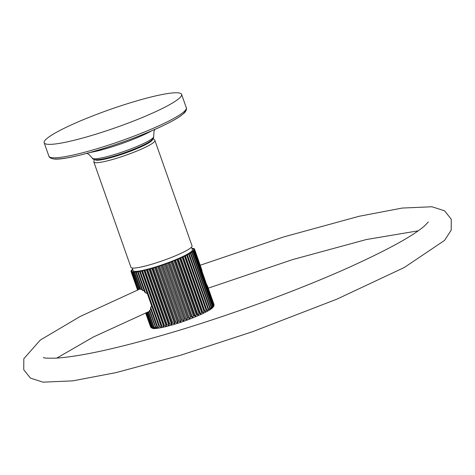 <?xml version="1.0" encoding="UTF-8"?>
<svg xmlns="http://www.w3.org/2000/svg" width="475" height="475" viewBox="0 0 475 475"><rect width="100%" height="100%" fill="white"/><g stroke="black" fill="none" stroke-linecap="round" stroke-linejoin="round"><path stroke-width="0.71" d="M47.708 144.299A72.841 9.506 -19.4 0 0 125.572 124.082A72.841 9.506 -19.4 0 0 181.587 94.377A72.841 9.506 -19.4 0 0 178.06 92.839A72.841 9.506 160.6 0 0 100.195 113.056A72.841 9.506 160.6 0 0 44.175 142.767A72.841 9.506 160.6 0 0 47.708 144.299M103.865 158.769A27.52 3.592 -19.4 0 0 145.101 144.246M154.933 140.517L192.037 245.872A32.371 4.228 160.6 0 1 167.141 259.077A32.371 4.228 160.6 0 1 132.531 268.06A32.371 4.228 160.6 0 1 130.963 267.377L93.86 162.023A32.371 4.228 -19.4 0 0 95.433 162.705A32.371 4.228 -19.4 0 0 130.037 153.716A32.371 4.228 -19.4 0 0 154.933 140.517L154.298 139.531L153.098 138.837M191.461 247.16L192.399 249.826A31.403 4.097 -19.4 0 1 172.253 261.096A31.403 4.097 160.6 0 1 133.16 270.691L132.222 268.025M132.733 269.473L131.818 269.895A33.672 4.394 -19.4 0 0 131.623 270.091L132.27 270.049L131.26 270.536A33.672 4.394 -19.4 0 0 131.153 270.708L131.913 270.613L131.005 271.077A33.672 4.394 -19.4 0 0 130.987 271.219L131.86 271.077L131.053 271.516A33.672 4.394 -19.4 0 0 131.13 271.629L132.097 271.439L131.409 271.848A33.672 4.394 -19.4 0 0 131.575 271.926L132.638 271.688L132.068 272.068A33.672 4.394 -19.4 0 0 132.323 272.11L133.463 271.831L133.024 272.175A33.672 4.394 -19.4 0 0 133.362 272.181L134.265 272.163A33.672 4.394 -19.4 0 0 134.68 272.139L135.779 272.038A33.672 4.394 -19.4 0 0 136.278 271.985L137.554 271.801A33.672 4.394 -19.4 0 0 138.124 271.712L139.573 271.457A33.672 4.394 -19.4 0 0 140.208 271.332L141.811 270.999A33.672 4.394 -19.4 0 0 142.512 270.845L144.257 270.435A33.672 4.394 -19.4 0 0 145.012 270.251L146.876 269.782A33.672 4.394 -19.4 0 0 147.683 269.568L149.655 269.028A33.672 4.394 -19.4 0 0 150.498 268.791L152.552 268.197A33.672 4.394 -19.4 0 0 153.431 267.936L155.557 267.283A33.672 4.394 -19.4 0 0 156.453 267.003L158.626 266.309A33.672 4.394 -19.4 0 0 159.535 266.006L161.732 265.27A33.672 4.394 -19.4 0 0 162.652 264.955L164.855 264.183A33.672 4.394 -19.4 0 0 165.769 263.857L167.954 263.061A33.672 4.394 -19.4 0 0 168.857 262.728L171 261.915A33.672 4.394 -19.4 0 0 171.885 261.571L173.975 260.745A33.672 4.394 -19.4 0 0 174.83 260.401L176.837 259.576A33.672 4.394 -19.4 0 0 177.656 259.231L179.562 258.412A33.672 4.394 -19.4 0 0 180.334 258.073L182.127 257.266A33.672 4.394 -19.4 0 0 182.851 256.933L184.508 256.15A33.672 4.394 -19.4 0 0 185.167 255.829L186.675 255.069A33.672 4.394 -19.4 0 0 187.275 254.76L188.617 254.042A33.672 4.394 -19.4 0 0 189.139 253.751L190.309 253.074A33.672 4.394 -19.4 0 0 190.754 252.801L191.734 252.178A33.672 4.394 -19.4 0 0 192.102 251.928L192.88 251.358A33.672 4.394 -19.4 0 0 193.165 251.132L192.642 251.121L193.741 250.622A33.672 4.394 -19.4 0 0 193.937 250.42L193.289 250.462L194.299 249.981A33.672 4.394 -19.4 0 0 194.406 249.808L193.646 249.903L194.554 249.434A33.672 4.394 -19.4 0 0 194.572 249.292L193.699 249.434L194.501 248.995A33.672 4.394 -19.4 0 0 194.429 248.888L193.456 249.078L194.144 248.662A33.672 4.394 -19.4 0 0 193.984 248.585L192.921 248.829L193.485 248.443A33.672 4.394 -19.4 0 0 193.236 248.401L192.09 248.686L192.535 248.342A33.672 4.394 -19.4 0 0 192.197 248.33L191.9 248.407M132.632 269.194A33.672 4.394 -19.4 0 0 132.394 269.384L132.703 269.39M176.837 259.576L196.24 314.676L195.433 316.635L175.489 259.997M195.433 316.635L194.233 315.501A33.672 4.394 160.6 0 1 193.378 315.845L192.607 317.769L191.288 316.671A33.672 4.394 160.6 0 1 190.404 317.015L189.685 318.903L188.26 317.828A33.672 4.394 160.6 0 1 187.358 318.161L186.699 320.013L185.173 318.957A33.672 4.394 160.6 0 1 184.258 319.283L183.671 321.094L182.056 320.055A33.672 4.394 160.6 0 1 181.135 320.37L180.637 322.133L178.938 321.106A33.672 4.394 160.6 0 1 178.03 321.409L177.62 323.125L175.857 322.103A33.672 4.394 160.6 0 1 174.96 322.383L174.658 324.051L172.835 323.036A33.672 4.394 160.6 0 1 171.956 323.297L171.766 324.912L169.902 323.891A33.672 4.394 160.6 0 1 169.058 324.128L168.981 325.696L167.087 324.668A33.672 4.394 160.6 0 1 166.28 324.882L166.333 326.396L164.415 325.351A33.672 4.394 160.6 0 1 163.661 325.535L163.839 327.002L161.916 325.945A33.672 4.394 160.6 0 1 161.215 326.099L161.53 327.512L159.612 326.432A33.672 4.394 160.6 0 1 158.977 326.557L147.375 293.704L144.691 292.072L137.554 271.801M174.83 260.401L194.233 315.501M207.943 287.268L213.999 304.469M213.976 305.746L213.976 304.392A33.672 4.394 160.6 0 1 213.958 304.534L213.857 306.078M213.59 306.535L213.809 304.908A33.672 4.394 160.6 0 1 213.703 305.081L213.233 307.099L213.34 305.52A33.672 4.394 160.6 0 1 213.144 305.722L212.586 307.758L212.568 306.233A33.672 4.394 160.6 0 1 212.283 306.458L211.654 308.507L211.506 307.028A33.672 4.394 160.6 0 1 211.138 307.277L210.443 309.332L210.158 307.901A33.672 4.394 160.6 0 1 209.713 308.174L208.958 310.228L208.543 308.851A33.672 4.394 160.6 0 1 208.02 309.142L207.225 311.196L206.678 309.86A33.672 4.394 160.6 0 1 206.079 310.169L205.259 312.212L204.571 310.929A33.672 4.394 160.6 0 1 203.912 311.25L203.074 313.274L202.255 312.033A33.672 4.394 160.6 0 1 201.531 312.366L200.693 314.373L199.737 313.173A33.672 4.394 160.6 0 1 198.966 313.512L198.134 315.495L197.06 314.331A33.672 4.394 160.6 0 1 196.24 314.676M177.656 259.231L197.06 314.331M198.134 315.495L178.19 258.857M179.562 258.412L198.966 313.512M180.334 258.073L199.737 313.173M200.693 314.373L180.743 257.735M182.127 257.266L201.531 312.366M182.851 256.933L202.255 312.033M203.074 313.274L183.13 256.637M184.508 256.15L203.912 311.25M185.167 255.829L204.571 310.929M205.259 312.212L185.315 255.574M186.675 255.069L206.079 310.169M187.275 254.76L206.678 309.86M207.225 311.196L187.281 254.558M188.617 254.042L208.02 309.142M189.139 253.751L208.543 308.851M190.309 253.074L209.713 308.174M190.754 252.801L210.158 307.901M191.734 252.178L211.138 307.277M192.102 251.928L211.506 307.028M192.88 251.358L212.283 306.458M193.165 251.132L212.568 306.233M193.741 250.622L213.144 305.722M193.937 250.42L213.34 305.52M194.299 249.981L213.703 305.081M194.406 249.808L213.809 304.908M144.382 290.854L142.179 290.207L135.779 272.038M142.197 289.495L140.772 289.435L134.68 272.139M150.854 309.237L149.423 310.793L155.901 328.415L154.084 327.239A33.672 4.394 160.6 0 1 153.668 327.263L148.348 312.152L149.762 310.983M150.694 307.396L157.528 326.812A33.672 4.394 160.6 0 1 156.958 326.901L150.462 308.453L151.626 305.781M194.501 248.995L201.044 267.674M194.572 249.292L201.709 269.562L201.893 271.065M206.785 284.958L207.474 285.944L213.976 304.392M150.747 303.181L158.977 326.557M140.208 271.332L159.612 326.432M139.573 271.457L148.443 296.643M147.375 293.704L139.478 271.284M138.124 271.712L145.599 292.944M136.278 271.985L142.838 290.623M148.782 312.206L147.345 312.847L147.802 312.55L146.353 312.621M153.668 327.263L154.518 328.498L152.766 327.281L147.642 312.74L147.345 312.847L152.428 327.275L153.407 328.468L151.727 327.21A33.672 4.394 160.6 0 1 151.472 327.168L152.582 328.326L151.513 327.881M133.024 272.175L138.742 288.42L140.41 288.432M134.265 272.163L140.226 289.091L140.772 289.435M148.633 311.76L154.084 327.239M149.756 310.258L155.681 327.085A33.672 4.394 160.6 0 1 155.183 327.138M156.958 326.901L157.54 328.225L155.681 327.085M159.422 327.922L157.528 326.812M213.797 306.227L212.093 308.222C210.633 309.563 205.669 312.704 192.464 318.012C176.267 324.716 154.672 329.929 152.499 328.308L150.979 327.026A33.672 4.394 160.6 0 1 150.812 326.948L152.047 328.071M151.317 327.726L150.533 326.729A33.672 4.394 160.6 0 1 150.456 326.616L150.706 327.091M137.655 290.166L138.35 289.186L137.536 288.853L138.474 288.26L137.833 288.432L139.169 288.028M132.068 272.068L137.833 288.432L132.323 272.11M146.644 312.782L151.727 327.21M146.359 312.645L151.472 327.168M145.973 312.805L150.979 327.026M145.855 312.859L150.812 326.948M145.677 312.936L150.533 326.729M145.647 312.948L150.456 326.616M131.053 271.516L137.566 289.999M131.13 271.629L137.596 289.988M131.409 271.848L137.501 289.144M131.575 271.926L137.536 288.853M133.362 272.181L139.122 288.545M194.554 249.434L202.029 270.667M207.118 285.119L213.958 304.534M161.53 327.512L141.586 270.875M141.811 270.999L161.215 326.099M142.512 270.845L161.916 325.945M163.839 327.002L143.895 270.364M144.257 270.435L163.661 325.535M145.012 270.251L164.415 325.351M166.333 326.396L146.389 269.758M146.876 269.782L166.28 324.882M147.683 269.568L167.087 324.668M168.981 325.696L149.037 269.058M149.655 269.028L169.058 324.128M150.498 268.791L169.902 323.891M171.766 324.912L151.822 268.274M152.552 268.197L171.956 323.297M153.431 267.936L172.835 323.036M174.658 324.051L154.708 267.419M155.557 267.283L174.96 322.383M156.453 267.003L175.857 322.103M177.62 323.125L157.676 266.487M158.626 266.309L178.03 321.409M159.535 266.006L178.938 321.106M180.637 322.133L160.692 265.495M161.732 265.27L181.135 320.37M162.652 264.955L182.056 320.055M183.671 321.094L163.727 264.456M164.855 264.183L184.258 319.283M165.769 263.857L185.173 318.957M186.699 320.013L166.755 263.376M167.954 263.061L187.358 318.161M168.857 262.728L188.26 317.828M189.685 318.903L169.741 262.265M171 261.915L190.404 317.015M171.885 261.571L191.288 316.671M192.607 317.769L172.662 261.137M173.975 260.745L193.378 315.845M181.587 94.377L186.325 107.813A72.841 9.506 160.6 0 1 130.304 137.524A72.841 9.506 160.6 0 1 52.44 157.742A72.841 9.506 160.6 0 1 48.907 156.204L44.175 142.767M185.309 110.408A71.042 9.274 160.6 0 1 129.954 139.448A71.042 9.274 160.6 0 1 54.69 158.917M89.977 152.499A40.761 5.32 -19.4 0 0 151.994 130.661M92.382 158.163C92.097 158.638 93.094 159.167 95.374 159.766C105.777 159.938 129.681 151.561 143.8 144.893C155.752 138.765 153.14 138.261 153.668 136.58A32.496 4.239 160.6 0 1 128.363 149.863A32.496 4.239 160.6 0 1 93.925 158.775A32.496 4.239 160.6 0 1 92.382 158.163L88.819 154.28L86.895 153.342M152.285 138.522A30.572 3.99 160.6 0 1 129.556 150.902A30.572 3.99 160.6 0 1 96.188 159.648M95.16 159.743A30.43 3.972 -19.4 0 0 96.532 160.2A30.43 3.972 -19.4 0 0 128.315 152.03A30.43 3.972 -19.4 0 0 152.493 139.555M192.393 318.024A31.724 4.138 160.6 0 1 155.895 328.397M152.766 327.281A33.672 4.394 160.6 0 1 152.428 327.275M186.325 107.813C186.242 107.225 187.488 109.642 184.3 112.973L180.542 116.013C176.486 118.827 170.644 122.051 163.026 125.679C129.455 141.954 67.86 161.007 54.007 158.988C49.115 158.448 48.587 155.658 48.907 156.204M153.668 136.58L154.013 131.326L154.921 129.384M94.24 159.564L93.86 162.023M148.936 311.553L93.284 337.036L56.768 358.108M43.29 357.544C43.914 358.174 48.527 358.358 57.119 358.085C83.927 356.096 125.679 346.512 182.394 329.335C238.515 312.158 301.043 288.931 348.412 267.668C387 250.188 412.288 236.354 424.27 226.171L428.373 221.95M418.232 230.814L366.379 239.525L292.493 259.623L208.287 288.153M140.161 288.907L80.269 316.415L40.322 340.041L23.815 358.726L23.75 369.74L30.442 378.112L43.017 382.161L72.758 380.867L115.853 372.649L180.322 355.336L252.338 331.787L336.965 299.125L404.302 267.496L444.523 240.427L451.191 230.191L451.25 219.177L444.553 210.811L431.971 206.762L402.2 208.062L359.047 216.291L283.747 236.912L200.224 265.246M150.925 327.382L150.563 326.865"/></g></svg>
